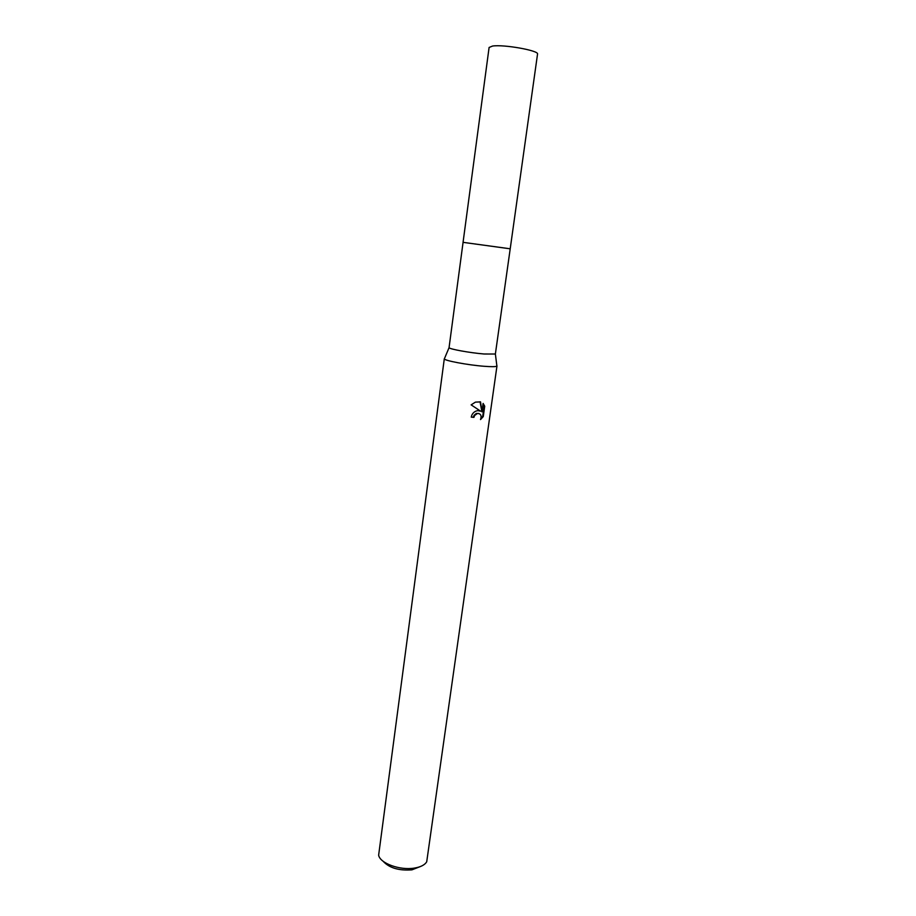 <?xml version="1.0" encoding="UTF-8"?>
<svg xmlns="http://www.w3.org/2000/svg" width="916" height="916" viewBox="0 0 916 916"><rect width="100%" height="100%" fill="white"/><g stroke="black" fill="none" stroke-linecap="round" stroke-linejoin="round"><path stroke-width="1.37" d="M495.373 354.023L484.049 354C469.908 352.843 449.309 349.099 449.058 347.679L463.072 242.351L510.201 248.809L463.061 242.339L510.212 248.797L495.373 354.023L496.838 365.644M444.523 358.477L444.34 358.9C444.546 360.675 467.95 365.049 484.037 366.274C491.674 366.858 495.957 366.801 496.896 366.102M477.877 410.631L480.637 411.181L471.133 404.861L475.438 402.124L480.556 401.895L481.93 411.868L483.11 403.418L484.724 406.2L483.27 416.585L480.511 419.585C481.839 415.692 480.831 413.643 477.488 413.437L474.614 415.498L473.927 417.375L471.259 417.146C471.843 414.147 473.503 412.097 476.228 411.009L477.877 410.631M444.306 358.728L378.64 855.178C379.922 863.238 399.845 870.578 414.284 868.105C420.673 867.074 424.818 864.956 426.719 861.761L496.976 365.942M383.083 861.223C389.254 867.956 398.872 870.83 411.948 869.834L420.81 866.387M471.271 416.998L473.389 417.181L474.076 415.291L476.331 413.414L478.873 413.471M480.911 418.635L482.709 416.379L484.163 405.994L484.724 406.2M479.927 410.872L480.637 411.181M484.152 405.994L483.053 403.807M481.93 411.868L480.03 401.758M463.061 242.339L489.098 47.472L492.545 46.052C503.823 44.243 539.398 50.643 537.532 54.101L510.212 248.797M449.058 347.679L444.34 358.9"/></g></svg>
